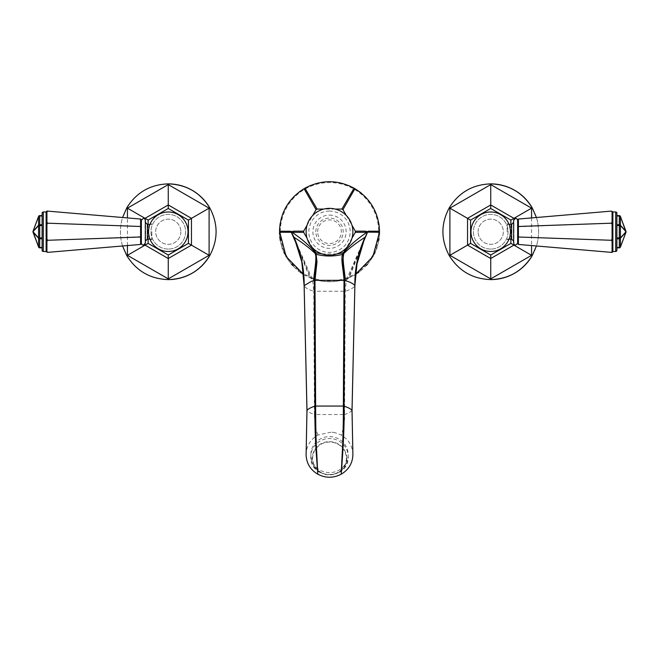 <?xml version="1.0" encoding="UTF-8"?>
<svg xmlns="http://www.w3.org/2000/svg" width="659" height="659" viewBox="0 0 659 659"><rect width="100%" height="100%" fill="white"/><g stroke="black" fill="none" stroke-linecap="round" stroke-linejoin="round"><path stroke-width="0.49" stroke-dasharray="3.29 2.47" d="M352.894 454.636C352.614 446.094 348.718 439.569 341.197 435.064L335.307 432.732L331.452 432.106L317.803 435.064C310.282 439.569 306.386 446.094 306.106 454.636M348.141 454.636A18.641 18.007 180 0 1 329.5 472.643A18.641 18.007 180 0 1 310.859 454.636A18.641 18.007 180 0 1 329.5 436.629A18.641 18.007 180 0 1 348.141 454.636L348.141 456.563A18.641 18.007 0 0 0 329.5 438.556A18.641 18.007 0 0 0 310.859 456.563A18.641 18.007 0 0 0 329.5 474.571A18.641 18.007 0 0 0 348.141 456.563C349.254 480.518 309.746 480.518 310.859 456.563L310.859 454.636M317.803 435.064L315.859 428.062C315.076 425.945 314.607 421.439 314.458 414.536C310.801 413.3 308.313 411.933 306.987 410.417L306.987 410.285M297.604 246.845L309.746 277.653C322.918 283.073 336.082 283.073 349.254 277.653L346.403 279.795L345.217 291.237L344.542 414.536L314.458 414.536L313.783 291.237L345.217 291.237C350.53 289.663 353.751 287.826 354.872 285.718L354.872 285.635M352.013 410.285L352.013 410.417C350.687 411.933 348.199 413.3 344.542 414.536C345.225 421.628 341.683 435.566 341.197 435.064M303.585 274.474A49.985 49.985 0 0 0 355.366 274.506L349.146 277.703L361.396 246.845M346.288 215.468L351.988 225.337M335.2 209.068L323.8 209.068M351.988 238.138L346.288 248.015M307.012 225.337L312.712 215.468M312.712 248.015L307.012 238.138M336.798 253.946L322.202 253.946M329.5 211.086A20.66 20.66 0 0 0 308.84 231.737A20.66 20.66 0 0 0 329.5 252.397A20.66 20.66 0 0 0 350.16 231.737A20.66 20.66 0 0 0 329.5 211.086M303.634 274.506L310.751 278.098L312.597 279.795L313.783 291.237C308.47 289.663 305.249 287.826 304.128 285.718L304.128 285.635M379.411 229.159A49.985 49.985 0 0 0 379.271 227.116M378.736 223.121A49.985 49.985 0 0 0 378.373 221.284M378.348 221.169A49.985 49.985 0 0 0 377.895 219.241M377.368 217.355A49.985 49.985 0 0 0 376.8 215.592M376.767 215.501A49.985 49.985 0 0 0 376.108 213.681M375.375 211.893A49.985 49.985 0 0 0 374.65 210.312M374.576 210.139A49.985 49.985 0 0 0 373.711 208.425M373.529 208.079A49.985 49.985 0 0 0 372.005 205.443M371.791 205.106A49.985 49.985 0 0 0 370.745 203.499M370.638 203.351A49.985 49.985 0 0 0 369.625 201.934M368.447 200.41A49.985 49.985 0 0 0 367.203 198.927M367.137 198.845A49.985 49.985 0 0 0 365.893 197.478M364.518 196.077A49.985 49.985 0 0 0 363.084 194.718M362.994 194.636A49.985 49.985 0 0 0 361.585 193.417M358.389 190.953A49.985 49.985 0 0 0 356.692 189.8M352.219 187.222A49.985 49.985 0 0 0 350.382 186.332M348.52 185.517A49.985 49.985 0 0 0 346.856 184.866M346.65 184.792A49.985 49.985 0 0 0 345.036 184.232M344.764 184.149A49.985 49.985 0 0 0 342.878 183.581M340.975 183.095A49.985 49.985 0 0 0 339.171 182.7M339.072 182.683A49.985 49.985 0 0 0 337.161 182.345M335.25 182.09A49.985 49.985 0 0 0 333.512 181.917M333.33 181.909A49.985 49.985 0 0 0 331.419 181.793M331.024 181.785A49.985 49.985 0 0 0 327.976 181.785M327.581 181.793A49.985 49.985 0 0 0 325.67 181.909M325.488 181.917A49.985 49.985 0 0 0 323.75 182.09M321.839 182.345A49.985 49.985 0 0 0 319.928 182.683M319.829 182.7A49.985 49.985 0 0 0 318.025 183.095M316.122 183.581A49.985 49.985 0 0 0 314.236 184.149M313.956 184.24A49.985 49.985 0 0 0 312.35 184.792M312.16 184.858A49.985 49.985 0 0 0 310.48 185.517M308.618 186.332A49.985 49.985 0 0 0 306.781 187.222M302.308 189.808A49.985 49.985 0 0 0 300.611 190.953M298.98 192.156A49.985 49.985 0 0 0 297.769 193.128M297.415 193.417A49.985 49.985 0 0 0 296.08 194.57M295.916 194.718A49.985 49.985 0 0 0 294.482 196.077M293.107 197.478A49.985 49.985 0 0 0 291.863 198.853M291.797 198.927A49.985 49.985 0 0 0 290.553 200.41M289.375 201.934A49.985 49.985 0 0 0 288.354 203.367M288.255 203.507A49.985 49.985 0 0 0 287.209 205.106M286.937 205.542A49.985 49.985 0 0 0 286.212 206.753M286.163 206.835A49.985 49.985 0 0 0 285.471 208.079M285.289 208.425A49.985 49.985 0 0 0 284.424 210.139M284.35 210.303A49.985 49.985 0 0 0 283.625 211.893M282.892 213.681A49.985 49.985 0 0 0 282.233 215.501M282.2 215.592A49.985 49.985 0 0 0 281.632 217.355M281.105 219.241A49.985 49.985 0 0 0 280.652 221.169M280.635 221.243A49.985 49.985 0 0 0 280.264 223.121M279.96 225.106A49.985 49.985 0 0 0 279.778 226.655M279.729 227.116A49.985 49.985 0 0 0 279.589 229.159M279.589 234.398A49.985 49.985 0 0 0 279.745 236.515M280.322 240.65A49.985 49.985 0 0 0 280.701 242.553M280.726 242.677A49.985 49.985 0 0 0 281.22 244.662M281.319 245.033A49.985 49.985 0 0 0 281.78 246.614M281.788 246.631A49.985 49.985 0 0 0 282.25 248.031M282.423 248.525A49.985 49.985 0 0 0 283.115 250.354M283.131 250.404A49.985 49.985 0 0 0 283.914 252.24M284.77 254.044A49.985 49.985 0 0 0 285.693 255.807M285.701 255.824A49.985 49.985 0 0 0 286.69 257.529M286.896 257.875A49.985 49.985 0 0 0 287.711 259.168M287.744 259.209A49.985 49.985 0 0 0 288.708 260.618M288.873 260.857A49.985 49.985 0 0 0 291.336 264.012M292.67 265.528A49.985 49.985 0 0 0 294.071 266.994M294.145 267.076A49.985 49.985 0 0 0 298.28 270.775M298.692 271.096A49.985 49.985 0 0 0 300.372 272.356M301.114 272.875A49.985 49.985 0 0 0 302.119 273.559M356.881 273.559A49.985 49.985 0 0 0 357.886 272.875M358.628 272.356A49.985 49.985 0 0 0 360.308 271.096M360.687 270.8A49.985 49.985 0 0 0 364.855 267.068M364.929 266.994A49.985 49.985 0 0 0 366.33 265.528M367.664 264.012A49.985 49.985 0 0 0 370.127 260.857M370.284 260.635A49.985 49.985 0 0 0 371.256 259.209M371.305 259.144A49.985 49.985 0 0 0 372.088 257.9M372.31 257.529A49.985 49.985 0 0 0 373.299 255.816M373.307 255.807A49.985 49.985 0 0 0 374.23 254.044M375.086 252.24A49.985 49.985 0 0 0 375.869 250.404M375.885 250.354A49.985 49.985 0 0 0 376.577 248.525M376.75 248.031A49.985 49.985 0 0 0 377.203 246.647M377.22 246.614A49.985 49.985 0 0 0 377.689 244.991M377.78 244.662A49.985 49.985 0 0 0 378.274 242.677M378.282 242.611A49.985 49.985 0 0 0 378.678 240.65M379.007 238.599A49.985 49.985 0 0 0 379.23 236.754M379.254 236.515A49.985 49.985 0 0 0 379.411 234.398M280.322 231.737A49.178 49.178 0 0 0 329.5 280.915A49.178 49.178 0 0 0 378.678 231.737A49.178 49.178 0 0 0 329.5 182.568A49.178 49.178 0 0 0 280.322 231.737M329.5 215.114A16.623 16.623 0 0 1 346.123 231.737A16.623 16.623 0 0 1 329.5 248.369A16.623 16.623 0 0 1 312.877 231.737A16.623 16.623 0 0 1 329.5 215.114M317.671 231.737A11.829 11.829 0 0 1 329.5 219.908A11.829 11.829 0 0 1 341.329 231.737A11.829 11.829 0 0 1 329.5 243.566A11.829 11.829 0 0 1 317.671 231.737M306.122 231.737A23.378 23.378 0 0 0 329.5 255.115A23.378 23.378 0 0 0 352.878 231.737A23.378 23.378 0 0 0 329.5 208.359A23.378 23.378 0 0 0 306.122 231.737M620.424 216.399A1.211 1.211 0 0 0 619.287 215.617L619.287 215.971A1.211 0.857 180 0 1 620.424 216.523A1.211 0.437 159.4 0 0 620.424 216.399L626.017 231.317A1.211 0.437 -20.6 0 1 626.017 231.441L620.424 216.523L620.424 225.263L626.017 231.441A1.211 1.054 -42.2 0 1 626.017 231.737L620.424 225.559A1.211 1.054 137.8 0 0 620.424 225.263A1.211 0.857 0 0 0 619.287 224.711L619.287 225.559L620.424 225.559L620.424 237.915L619.287 237.915L619.287 238.772A1.211 0.857 180 0 0 620.424 238.22L626.017 232.042L620.424 246.952L620.424 238.22A1.211 1.054 42.2 0 0 620.424 237.915L626.017 231.737A1.211 1.054 -137.8 0 1 626.017 232.042A1.211 0.437 -159.4 0 1 626.017 232.166L620.424 247.076A1.211 0.437 20.6 0 0 620.424 246.952A1.211 0.857 0 0 1 619.287 247.512L619.287 247.866A1.211 1.211 43.3 0 0 620.424 247.076M616.898 247.866L616.898 238.772L616.898 247.866L619.287 247.866M616.898 237.915L616.898 225.559L616.898 237.915L619.287 237.915L619.287 225.559L616.898 225.559L616.898 215.617L616.898 225.559M616.898 250.28L616.898 213.195M612.87 251.491L612.87 211.992L612.87 251.491M611.264 240.28L612.071 241.12L612.87 240.008L612.87 251.689L612.071 252.43L518.394 244.44L518.394 219.043L612.071 211.053L612.87 211.786L612.87 240.008L612.071 239.168L611.264 240.28L518.394 237.001L517.653 236.663L517.653 219.842L518.394 219.043M518.394 244.44L517.653 243.632L517.653 236.663M517.653 231.737L517.653 220.452L517.653 231.737M517.653 226.811L611.264 223.195L612.071 222.363L612.87 223.475L612.071 224.315L611.264 223.195M611.264 252.364L612.87 251.689M612.071 241.12L612.071 251.623M612.071 224.315L612.071 239.168M611.264 211.119L612.071 211.86L612.071 222.363M612.071 211.86L612.87 211.786M513.625 243.023L513.625 220.452M513.625 231.737L513.625 241.112L513.625 231.737M507.175 231.737L507.175 223.978L507.175 231.737M510.47 232.347L510.445 232.957M510.396 233.55L510.338 234.151M510.255 234.728L510.157 235.296M510.05 235.848L509.926 236.375M509.802 236.878L509.671 237.347M510.478 231.737C508.764 241.754 508.764 241.754 510.478 231.737C508.764 221.729 508.764 221.729 510.478 231.737A19.754 19.754 0 0 0 490.733 211.992A19.754 19.754 0 0 0 470.979 231.737A19.754 19.754 0 0 0 490.733 251.491A19.754 19.754 0 0 0 510.478 231.737M509.671 226.136L509.802 226.605M509.926 227.1L510.05 227.627M510.157 228.179L510.255 228.747M510.338 229.332L510.396 229.925M510.445 230.526L510.47 231.136M478.137 231.737A12.595 12.595 0 0 1 490.733 219.142A12.595 12.595 0 0 1 503.328 231.737A12.595 12.595 0 0 1 490.733 244.332A12.595 12.595 0 0 1 478.137 231.737A12.595 12.595 0 0 0 490.733 244.332A12.595 12.595 0 0 0 503.328 231.737A12.595 12.595 0 0 0 490.733 219.142A12.595 12.595 0 0 0 478.137 231.737M490.733 249.069A17.332 17.332 0 0 1 473.401 231.737A17.332 17.332 0 0 1 490.733 214.406A17.332 17.332 0 0 1 508.064 231.737A17.332 17.332 0 0 1 490.733 249.069A17.332 17.332 0 0 0 508.064 231.737A17.332 17.332 0 0 0 490.733 214.406A17.332 17.332 0 0 0 473.401 231.737A17.332 17.332 0 0 0 490.733 249.069M510.882 239.093L510.882 224.381M536.426 217.503C539.301 226.993 539.301 236.482 536.426 245.98M532.184 255.676A47.868 47.868 0 0 0 532.184 207.807M495.996 279.317L494.266 279.474M492.537 279.573L490.733 279.605A47.868 47.868 0 0 1 442.864 231.737A47.868 47.868 0 0 1 490.733 183.877L492.537 183.91M494.266 184.009L495.996 184.166M619.287 215.617L616.898 215.617M490.634 275.174A43.428 43.428 0 0 0 490.733 275.174L490.733 274.737L490.733 275.174A43.428 43.428 0 0 0 490.823 275.174M490.733 275.174L490.733 274.737M38.576 247.076A1.211 1.211 0 0 0 39.713 247.866L39.713 247.512A1.211 0.857 0 0 1 38.576 246.952A1.211 0.437 -20.6 0 0 38.576 247.076L32.983 232.166A1.211 0.437 159.4 0 1 32.983 232.042L38.576 246.952L38.576 238.22L32.983 232.042A1.211 1.054 137.8 0 1 32.983 231.737L38.576 237.915A1.211 1.054 -42.2 0 0 38.576 238.22A1.211 0.857 180 0 0 39.713 238.772L39.713 237.915L38.576 237.915L38.576 225.559L39.713 225.559L39.713 224.711A1.211 0.857 -0 0 0 38.576 225.263L32.983 231.441L38.576 216.523L38.576 225.263A1.211 1.054 -137.8 0 0 38.576 225.559L32.983 231.737A1.211 1.054 42.2 0 1 32.983 231.441A1.211 0.437 20.6 0 1 32.983 231.317L38.576 216.399A1.211 0.437 -159.4 0 0 38.576 216.523A1.211 0.857 180 0 1 39.713 215.971L39.713 215.617A1.211 1.211 -136.7 0 0 38.576 216.399M42.102 215.617L42.102 224.711L42.102 215.617L39.713 215.617M42.102 225.559L42.102 237.915L42.102 225.559L39.713 225.559L39.713 237.915L42.102 237.915L42.102 247.866L42.102 237.915M42.102 213.195L42.102 250.28M46.13 211.992L46.13 251.491L46.13 211.992M47.736 223.195L46.929 222.363L46.13 223.475L46.13 211.786L46.929 211.053L140.606 219.043L140.606 244.44L46.929 252.43L46.13 251.689L46.13 223.475L46.929 224.315L47.736 223.195L140.606 226.482L141.347 226.811L141.347 243.632L140.606 244.44M140.606 219.043L141.347 219.842L141.347 226.811M141.347 231.737L141.347 243.023L141.347 231.737M141.347 236.663L47.736 240.28L46.929 241.12L46.13 240.008L46.929 239.168L47.736 240.28M47.736 211.119L46.13 211.786M46.929 222.363L46.929 211.86M46.929 239.168L46.929 224.315M47.736 252.364L46.929 251.623L46.929 241.12M46.929 251.623L46.13 251.689M145.375 220.452L145.375 243.023M145.375 231.737L145.375 241.112L145.375 231.737M151.825 231.737L151.825 239.497L151.825 231.737M148.53 231.12L148.555 230.493M148.605 229.876L148.67 229.274M148.761 228.673L148.86 228.088M148.975 227.528L149.099 226.993M149.231 226.49L149.362 226.021M149.939 224.381L151.825 224.381M150.104 223.978L151.825 223.978M148.522 231.737C150.236 221.729 150.236 221.729 148.522 231.737C150.236 241.754 150.236 241.754 148.522 231.737A19.754 19.754 0 0 0 168.267 251.491A19.754 19.754 0 0 0 188.021 231.737A19.754 19.754 0 0 0 168.267 211.992A19.754 19.754 0 0 0 148.522 231.737M150.104 239.497L151.825 239.497M149.947 239.118L151.825 239.093M149.362 237.462L149.231 236.993M149.099 236.49L148.975 235.947M148.86 235.387L148.761 234.81M148.67 234.209L148.605 233.599M148.555 232.981L148.53 232.363M180.863 231.737A12.595 12.595 0 0 1 168.267 244.332A12.595 12.595 0 0 1 155.672 231.737A12.595 12.595 0 0 1 168.267 219.142A12.595 12.595 0 0 1 180.863 231.737A12.595 12.595 0 0 0 168.267 219.142A12.595 12.595 0 0 0 155.672 231.737A12.595 12.595 0 0 0 168.267 244.332A12.595 12.595 0 0 0 180.863 231.737M168.267 249.069A17.332 17.332 0 0 1 150.936 231.737A17.332 17.332 0 0 1 168.267 214.406A17.332 17.332 0 0 1 185.599 231.737A17.332 17.332 0 0 1 168.267 249.069A17.332 17.332 0 0 0 185.599 231.737A17.332 17.332 0 0 0 168.267 214.406A17.332 17.332 0 0 0 150.936 231.737A17.332 17.332 0 0 0 168.267 249.069M148.118 239.093L148.118 224.381M209.719 255.676A47.868 47.868 0 0 0 209.719 207.807M173.539 279.317L171.81 279.474M170.08 279.573L168.267 279.605A47.868 47.868 0 0 1 120.408 231.737A47.868 47.868 0 0 1 168.267 183.877L170.08 183.91M171.81 184.009L173.539 184.166M122.574 245.98C119.699 236.482 119.699 226.993 122.574 217.503M39.713 247.866L42.102 247.866M168.177 275.174A43.428 43.428 0 0 0 168.267 275.174L168.267 274.737L168.267 275.174A43.428 43.428 0 0 0 168.366 275.174M168.267 275.174L168.267 274.737M363.941 240.14L348.249 278.098M295.059 240.14L310.751 278.098M315.826 231.737A13.674 13.674 0 0 1 329.5 218.071A13.674 13.674 0 0 1 343.174 231.737A13.674 13.674 0 0 1 329.5 245.412A13.674 13.674 0 0 1 315.826 231.737M346.725 458.277A17.225 16.64 0 0 0 329.5 441.637A17.225 16.64 0 0 0 312.275 458.277A17.225 16.64 0 0 0 329.5 474.908A17.225 16.64 0 0 0 346.725 458.277M312.646 458.334A16.854 16.277 180 0 1 329.5 442.057A16.854 16.277 180 0 1 346.354 458.334A16.854 16.277 180 0 1 329.5 474.62A16.854 16.277 180 0 1 312.646 458.334M616.898 238.772L619.287 238.772L619.287 247.512L616.898 247.512M511.606 224.381L511.606 239.093M513.929 244.085L513.929 219.389M531.566 217.915L531.566 245.56M615.695 211.992L615.695 251.491M616.898 215.971L619.287 215.971L619.287 224.711L616.898 224.711M42.102 224.711L39.713 224.711L39.713 215.971L42.102 215.971M147.394 239.093L147.394 224.381M145.071 219.389L145.071 244.085M127.434 245.56L127.434 217.915M43.305 251.491L43.305 211.992M42.102 247.512L39.713 247.512L39.713 238.772L42.102 238.772M335.307 432.732L331.452 432.106M346.403 279.795L364.452 238.929M294.548 238.929L312.597 279.795M507.175 239.093L509.061 239.093M508.896 239.497L507.175 239.497M508.896 223.978L507.175 223.978M507.175 224.381L509.061 224.381"/><path stroke-width="0.99" d="M345.365 280.627C344.665 270.602 341.642 256.392 344.072 253.245C349.525 248.006 356.478 242.71 364.929 237.347L364.855 237.528C357.944 253.081 354.608 269.111 354.855 285.619L354.855 285.619C353.71 284.07 351.313 282.645 347.664 281.36L344.023 280.339L314.977 280.339L311.369 281.352L304.145 285.627L306.987 410.417L306.106 454.636C306.386 463.17 310.282 469.702 317.803 474.208C325.604 478.236 333.396 478.236 341.197 474.208C341.766 466.498 344.665 432.057 344.097 406.175C347.911 407.386 350.547 408.753 352.005 410.277L352.894 454.636L352.005 410.277L354.872 285.718L352.013 410.417M354.872 285.635L357.203 261.87L364.452 238.929L356.577 265.338L354.88 285.676L352.038 410.351L352.894 454.636C352.614 463.17 348.718 469.702 341.197 474.208L342.186 453.936C342.853 444.026 343.512 419.561 343.364 406.059L344.097 406.175L344.69 280.437C344.641 274.597 342.762 264.317 342.614 261.714L343.932 252.092L343.034 252.801L336.798 253.946M322.202 253.946L315.966 252.801L316.979 261.928L314.977 280.339L315.636 406.059L314.903 406.175C314.771 428.704 315.562 443.128 316.262 453.4L317.803 474.208L316.641 451.209C316.007 441.341 315.669 426.291 315.636 406.059L343.364 406.059L344.023 280.339C343.701 271.673 340.654 259.185 342.515 254.432A1.211 1.005 17.7 0 0 343.265 254.036L344.715 251.367L343.034 252.801M343.026 252.834L342.523 254.382C333.841 256.549 325.159 256.549 316.477 254.382A1.211 1.005 162.3 0 1 315.719 253.987L316.386 261.672C316.254 264.243 314.392 274.284 314.31 280.437L314.903 406.175C311.089 407.386 308.453 408.753 306.995 410.277L304.145 285.627C304.384 269.103 301.056 253.072 294.145 237.528L301.797 261.87L304.128 285.635M294.548 238.929C300.957 253.896 304.153 269.482 304.12 285.676L306.962 410.351L306.106 454.636L306.987 410.417M364.452 238.929L367.549 232.125L379.477 232.256L372.903 256.532L355.366 274.506A49.985 49.985 0 0 0 356.881 273.559M361.396 246.845L367.475 232.297M365.045 237.553L367.582 231.704L365.135 231.169L355.333 231.136L355.333 232.339L351.988 238.138M368.208 231.185L379.477 231.218C378.768 212.742 370.589 198.573 354.937 188.721L342.935 209.669L346.288 215.468M351.988 225.337L355.333 231.136M356.692 189.8A49.985 49.985 0 0 0 354.937 188.721L354.04 188.194L341.897 209.068L342.935 209.669M341.897 209.068L335.2 209.068M323.8 209.068L317.103 209.068L304.96 188.194L304.063 188.721L316.065 209.669L317.103 209.068M354.04 188.194C337.68 179.569 321.32 179.569 304.96 188.194M346.288 248.015L343.932 252.092M307.012 238.138L303.667 232.339L303.667 231.136L307.012 225.337M312.712 215.468L316.065 209.669M315.966 252.801L312.712 248.015M355.333 232.339L366.882 232.306C357.631 238.649 350.242 245.008 344.715 251.367M366.882 232.306C367.565 232.001 366.997 231.622 365.185 231.177M343.281 253.987A1.211 1.005 17.7 0 1 342.523 254.382L342.515 254.432M315.068 252.092L315.974 252.834M316.485 254.432A1.211 1.005 162.3 0 1 315.735 254.036L314.285 251.367L315.719 253.987M297.604 246.845L290.883 231.268L294.145 237.528M291.212 231.638L295.059 240.14M290.883 231.268L279.523 231.218L286.097 256.532L303.634 274.506M291.525 232.297L279.523 232.256A49.985 49.985 0 0 0 279.589 234.398M279.589 229.159A49.985 49.985 0 0 0 279.523 231.218C280.232 212.742 288.411 198.573 304.063 188.721M291.418 231.704L293.865 231.169L303.667 231.136M293.815 231.177C292.003 231.622 291.435 232.001 292.118 232.306L303.667 232.339M314.285 251.367C308.766 245.008 301.377 238.649 292.118 232.306M379.411 234.398A49.985 49.985 0 0 0 379.477 232.256L379.485 231.737A49.985 49.985 0 0 0 379.485 231.606M379.485 231.869A49.985 49.985 0 0 0 379.485 231.737L379.477 231.218A49.985 49.985 0 0 0 379.411 229.159M379.271 227.116A49.985 49.985 0 0 0 379.073 225.378M379.04 225.106A49.985 49.985 0 0 0 378.736 223.121M377.895 219.241A49.985 49.985 0 0 0 377.368 217.355M376.108 213.681A49.985 49.985 0 0 0 375.375 211.893M369.625 201.934A49.985 49.985 0 0 0 368.447 200.41M365.893 197.478A49.985 49.985 0 0 0 364.518 196.077M361.585 193.417A49.985 49.985 0 0 0 360.02 192.156M359.872 192.049A49.985 49.985 0 0 0 358.389 190.953M354.138 188.252A49.985 49.985 0 0 0 352.219 187.222M350.382 186.332A49.985 49.985 0 0 0 348.52 185.517M342.878 183.581A49.985 49.985 0 0 0 340.975 183.095M337.161 182.345A49.985 49.985 0 0 0 335.25 182.09M323.75 182.09A49.985 49.985 0 0 0 321.839 182.345M318.025 183.095A49.985 49.985 0 0 0 316.122 183.581M310.48 185.517A49.985 49.985 0 0 0 308.618 186.332M306.781 187.222A49.985 49.985 0 0 0 304.862 188.252M304.161 188.655A49.985 49.985 0 0 0 302.308 189.808M300.611 190.953A49.985 49.985 0 0 0 298.98 192.156M294.482 196.077A49.985 49.985 0 0 0 293.107 197.478M290.553 200.41A49.985 49.985 0 0 0 289.375 201.934M287.209 205.106A49.985 49.985 0 0 0 286.937 205.542M283.625 211.893A49.985 49.985 0 0 0 282.892 213.681M281.632 217.355A49.985 49.985 0 0 0 281.105 219.241M280.264 223.121A49.985 49.985 0 0 0 279.96 225.106M279.778 226.655A49.985 49.985 0 0 0 279.729 227.116M279.745 236.515A49.985 49.985 0 0 0 280.322 240.65M282.25 248.031A49.985 49.985 0 0 0 282.423 248.525M283.914 252.24A49.985 49.985 0 0 0 284.77 254.044M291.336 264.012A49.985 49.985 0 0 0 292.67 265.528M298.28 270.775A49.985 49.985 0 0 0 298.692 271.096M300.372 272.356A49.985 49.985 0 0 0 301.114 272.875M302.119 273.559A49.985 49.985 0 0 0 303.585 274.474M357.886 272.875A49.985 49.985 0 0 0 358.628 272.356M366.33 265.528A49.985 49.985 0 0 0 367.664 264.012M374.23 254.044A49.985 49.985 0 0 0 375.086 252.24M376.577 248.525A49.985 49.985 0 0 0 376.75 248.031M378.678 240.65A49.985 49.985 0 0 0 379.007 238.599M306.122 231.737A23.378 23.378 0 0 1 329.5 208.359A23.378 23.378 0 0 1 352.878 231.737A23.378 23.378 0 0 1 329.5 255.115A23.378 23.378 0 0 1 306.122 231.737M620.424 247.076A1.211 1.211 0 0 1 619.287 247.866L619.287 247.512A1.211 0.857 0 0 0 620.424 246.952L626.017 232.042L620.424 238.22A1.211 0.857 180 0 1 619.287 238.772L619.287 237.915L620.424 237.915L620.424 225.559L619.287 225.559L619.287 224.711A1.211 0.857 -0 0 1 620.424 225.263L620.424 216.523L626.017 231.441L620.424 225.263A1.211 1.054 137.8 0 1 620.424 225.559L626.017 231.737A1.211 1.054 -42.2 0 0 626.017 231.441A1.211 0.437 -20.6 0 0 626.017 231.317L626.017 232.166A1.211 0.437 -159.4 0 0 626.017 232.042A1.211 1.054 -137.8 0 0 626.017 231.737L620.424 237.915A1.211 1.054 42.2 0 1 620.424 238.22L620.424 246.952A1.211 0.437 20.6 0 1 620.424 247.076L626.017 232.166L620.424 216.399A1.211 0.437 159.4 0 1 620.424 216.523A1.211 0.857 180 0 0 619.287 215.971L619.287 215.617A1.211 1.211 136.7 0 1 620.424 216.399M619.287 247.866L616.898 247.866M616.898 213.195L616.898 250.28A1.211 1.211 0 0 1 615.695 251.491L615.695 211.992A1.211 1.211 0 0 1 616.898 213.195M612.87 211.992L615.695 211.992M612.87 251.491L615.695 251.491M612.071 224.315L612.87 223.475L612.87 211.786L612.071 211.86L612.071 222.363L612.87 223.475L612.87 251.689L612.071 252.43L518.394 244.44L518.394 237.001L611.264 240.28L612.071 241.12L612.87 240.008L612.071 239.168L612.071 224.315L611.264 223.195L612.071 222.363M611.264 252.364L612.071 251.623L612.071 241.12M612.071 211.86L611.264 211.119L518.394 219.043L517.653 219.842L517.653 243.632L518.394 244.44M517.653 236.663L518.394 237.001L518.394 226.482L517.653 226.811M518.394 219.043L518.394 226.482L611.264 223.195M612.071 239.168L611.264 240.28M611.264 211.119L612.87 211.786M612.071 251.623L612.87 251.689M517.653 220.452C516.862 217.767 515.519 217.767 513.625 220.452L513.625 243.023C514.391 245.708 515.733 245.708 517.653 243.023M510.47 231.136L510.47 232.347M510.445 232.957L510.396 233.55M510.338 234.151L510.255 234.728M510.157 235.296L510.05 235.848M509.926 236.375L509.802 236.878M509.671 237.347L509.539 237.767M509.415 238.154L508.896 239.497M508.896 223.978L509.292 224.991M509.539 225.707L509.671 226.136M509.802 226.605L509.926 227.1M510.05 227.627L510.157 228.179M510.255 228.747L510.338 229.332M510.396 229.925L510.445 230.526M470.979 231.737A19.754 19.754 0 0 1 490.733 211.992A19.754 19.754 0 0 1 510.478 231.737A19.754 19.754 0 0 1 490.733 251.491A19.754 19.754 0 0 1 470.979 231.737M536.426 245.98L532.184 255.676L510.882 243.377L490.733 255.008L470.575 243.377L470.575 220.106L490.733 208.466L510.882 220.106L510.882 224.381M510.882 243.377L510.882 239.093M531.566 245.56L531.566 255.313L490.733 278.889L490.733 279.605A47.868 47.868 0 0 0 532.184 255.676C522.612 270.997 508.789 278.979 490.733 279.605C472.668 278.979 458.853 270.997 449.281 255.676C440.797 239.719 440.797 223.763 449.281 207.807C458.853 192.486 472.668 184.504 490.733 183.877C508.789 184.504 522.612 192.486 532.184 207.807L510.882 220.106M536.426 217.503L532.184 207.807A47.868 47.868 0 0 0 490.733 183.877L490.733 208.466M449.281 207.807L470.575 220.106M449.281 255.676L470.575 243.377M531.566 217.915L531.566 208.162L490.733 184.594L449.899 208.162L449.899 255.313L490.733 278.889L490.733 255.008M494.266 279.474L492.537 279.573M492.537 183.91L494.266 184.009M616.898 215.617L619.287 215.617M38.576 216.399A1.211 1.211 0 0 1 39.713 215.617L39.713 215.971A1.211 0.857 180 0 0 38.576 216.523L32.983 231.441L38.576 225.263A1.211 0.857 0 0 1 39.713 224.711L39.713 225.559L38.576 225.559L38.576 237.915L39.713 237.915L39.713 238.772A1.211 0.857 180 0 1 38.576 238.22L38.576 246.952L32.983 232.042L38.576 238.22A1.211 1.054 -42.2 0 1 38.576 237.915L32.983 231.737A1.211 1.054 137.8 0 0 32.983 232.042A1.211 0.437 159.4 0 0 32.983 232.166L32.983 231.317A1.211 0.437 20.6 0 0 32.983 231.441A1.211 1.054 42.2 0 0 32.983 231.737L38.576 225.559A1.211 1.054 -137.8 0 1 38.576 225.263L38.576 216.523A1.211 0.437 -159.4 0 1 38.576 216.399L32.983 231.317L38.576 247.076A1.211 0.437 -20.6 0 1 38.576 246.952A1.211 0.857 0 0 0 39.713 247.512L39.713 247.866A1.211 1.211 -43.3 0 1 38.576 247.076M39.713 215.617L42.102 215.617M42.102 250.28L42.102 213.195A1.211 1.211 0 0 1 43.305 211.992L43.305 251.491A1.211 1.211 0 0 1 42.102 250.28M46.13 251.491L43.305 251.491M46.13 211.992L43.305 211.992M46.929 239.168L46.13 240.008L46.13 251.689L46.929 251.623L46.929 241.12L46.13 240.008L46.13 211.786L46.929 211.053L140.606 219.043L140.606 226.482L47.736 223.195L46.929 222.363L46.13 223.475L46.929 224.315L46.929 239.168L47.736 240.28L46.929 241.12M47.736 211.119L46.929 211.86L46.929 222.363M46.929 251.623L47.736 252.364L140.606 244.44L141.347 243.632L141.347 219.842L140.606 219.043M141.347 226.811L140.606 226.482L140.606 237.001L141.347 236.663M140.606 244.44L140.606 237.001L47.736 240.28M46.929 224.315L47.736 223.195M47.736 252.364L46.13 251.689M46.929 211.86L46.13 211.786M141.347 243.023C142.089 245.708 143.431 245.708 145.375 243.023L145.375 220.452C144.609 217.767 143.267 217.767 141.347 220.452M148.53 232.363L148.53 231.12M148.555 230.493L148.605 229.876M148.67 229.274L148.761 228.673M148.86 228.088L148.975 227.528M149.099 226.993L149.231 226.49M149.362 226.021L149.502 225.592M149.848 224.604L147.394 224.381L147.394 239.093L145.375 241.112M147.394 239.093L149.939 239.093L149.626 238.261M149.502 237.883L149.362 237.462M149.231 236.993L149.099 236.49M148.975 235.947L148.86 235.387M148.761 234.81L148.67 234.209M148.605 233.599L148.555 232.981M188.021 231.737A19.754 19.754 0 0 1 168.267 251.491A19.754 19.754 0 0 1 148.522 231.737A19.754 19.754 0 0 1 168.267 211.992A19.754 19.754 0 0 1 188.021 231.737M148.118 224.381L148.118 220.106L168.267 208.466L188.425 220.106L188.425 243.377L168.267 255.008L148.118 243.377L148.118 239.093M122.574 217.503L126.816 207.807C136.388 192.486 150.211 184.504 168.267 183.877C186.332 184.504 200.147 192.486 209.719 207.807C218.203 223.763 218.203 239.719 209.719 255.676L188.425 243.377M126.816 207.807L127.434 208.162L168.267 184.594L168.267 183.877A47.868 47.868 0 0 1 209.719 207.807L188.425 220.106M122.574 245.98L126.816 255.676C136.388 270.997 150.211 278.979 168.267 279.605A47.868 47.868 0 0 0 209.719 255.676C200.147 270.997 186.332 278.979 168.267 279.605L168.267 278.889L209.101 255.313L209.101 208.162L168.267 184.594L168.267 208.466M127.434 217.915L127.434 208.162L148.118 220.106M126.816 255.676L148.118 243.377M127.434 245.56L127.434 255.313L168.267 278.889L168.267 255.008M171.81 279.474L170.08 279.573M170.08 183.91L171.81 184.009M42.102 247.866L39.713 247.866M364.855 237.528L363.941 240.14M313.635 280.627C314.335 270.602 317.358 256.392 314.928 253.245C309.475 248.006 302.522 242.71 294.071 237.347L293.955 237.553M616.898 237.915L619.287 237.915L619.287 225.559L616.898 225.559M616.898 247.512L619.287 247.512L619.287 238.772L616.898 238.772M509.061 239.093L511.606 239.093L511.606 224.381L513.625 222.371M513.929 219.389L513.929 218.343L490.733 204.957L467.536 218.343L467.536 245.132L490.733 258.526L513.929 245.132L513.929 244.085M616.898 224.711L619.287 224.711L619.287 215.971L616.898 215.971M42.102 225.559L39.713 225.559L39.713 237.915L42.102 237.915M42.102 215.971L39.713 215.971L39.713 224.711L42.102 224.711M145.071 244.085L145.071 245.132L168.267 258.526L191.464 245.132L191.464 218.343L168.267 204.957L145.071 218.343L145.071 219.389M42.102 238.772L39.713 238.772L39.713 247.512L42.102 247.512M511.606 239.093L513.625 241.112M509.061 224.381L511.606 224.381M147.394 224.381L145.375 222.371"/></g></svg>
